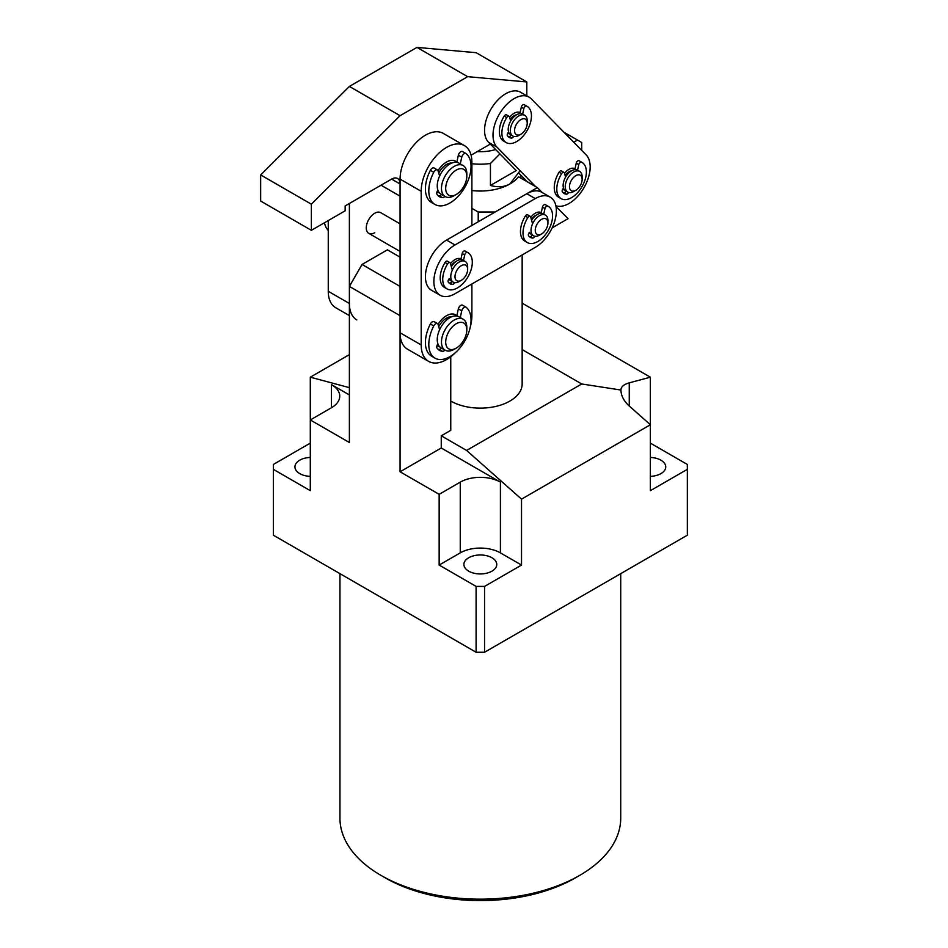 <?xml version="1.0" encoding="UTF-8"?>
<svg xmlns="http://www.w3.org/2000/svg" width="948" height="948" viewBox="0 0 948 948"><rect width="100%" height="100%" fill="white"/><g stroke="black" fill="none" stroke-linecap="round" stroke-linejoin="round"><path stroke-width="1.42" d="M579.607 875.431L575.389 877.872A134.415 77.606 180 0 1 385.291 877.872L381.06 875.431A140.399 81.054 0 0 0 579.607 875.431A140.399 81.054 0 0 0 620.727 818.112L620.727 573.647M650.364 476.37A16.424 9.48 0 0 0 665.745 466.902A16.424 9.48 0 0 0 660.934 460.195A16.424 9.48 0 0 0 650.364 457.434M310.304 457.434A16.424 9.48 0 0 0 294.935 466.902A16.424 9.48 0 0 0 299.746 473.609A16.424 9.48 0 0 0 310.304 476.37M491.953 557.756A16.424 9.48 0 0 0 474.047 555.694A16.424 9.48 0 0 0 463.904 564.463A16.424 9.48 0 0 0 468.715 571.17A16.424 9.48 0 0 0 486.62 573.22A16.424 9.48 0 0 0 496.764 564.463A16.424 9.48 0 0 0 491.953 557.756M310.304 443.119L273.344 464.461L273.344 535.193L476.109 652.26L476.109 586.409L439.149 565.067L460.266 552.874A28.381 16.389 180 0 1 500.402 552.874L521.53 565.067L484.558 586.409L484.558 652.26L687.336 535.193L687.336 469.343L650.364 490.685L650.364 377.186L522.158 303.17M687.336 469.343L687.336 464.461L650.364 443.119M484.558 652.26L476.109 652.26M522.158 254.941L522.158 383.976A41.819 24.138 180 0 1 496.337 406.289A41.819 24.138 180 0 1 450.762 401.051M650.364 377.186L629.247 382.85C623.831 384.378 621.059 386.772 620.94 390.043L581.716 383.976L466.606 450.442L441.258 435.807L450.762 430.321L450.762 356.744M581.716 383.976L522.158 349.587M439.149 565.067L439.149 494.335L460.266 482.141A28.381 16.389 180 0 1 500.402 482.141L441.258 448.001L441.258 435.807M521.53 565.067L521.53 499.134L466.606 450.442M439.149 494.335L400.068 471.784L400.068 315.684L349.385 286.414L349.385 442.515L310.304 419.952L310.304 377.186L349.385 387.661M349.385 394.949L331.421 384.592A28.381 16.389 0 0 1 339.74 396.169A28.381 16.389 0 0 1 331.421 407.759L331.421 384.592M400.068 471.784L441.258 448.001M273.344 469.343L310.304 490.685L310.304 419.952L331.421 407.759M620.94 390.043C621.059 395.766 623.831 401.087 629.247 406.017L650.364 424.751L521.53 499.134M349.385 354.635L310.304 377.186M476.109 586.409L484.558 586.409M381.06 185.204L400.068 196.177L400.068 223.847L380.705 212.66A11.945 6.897 120 0 0 374.721 213.253A11.945 6.897 120 0 0 366.923 223.775A11.945 6.897 120 0 0 368.748 233.35L400.068 251.433L400.068 257.157L387.4 249.834L362.053 264.468L400.068 286.414M349.385 286.414L362.053 264.468M339.941 573.647L339.941 818.112A140.399 81.054 0 0 0 381.06 875.431L385.291 877.872M520.073 170.723L509.906 183.959C504.419 187.064 497.937 187.55 490.448 185.441L490.448 163.483A41.819 24.138 180 0 1 471.891 163.708M477.235 151.633A32.86 18.972 0 0 0 495.638 149.523M499.916 153.896L490.448 163.483M535.644 186.626L497.013 147.177A29.874 17.242 -60 0 1 500.437 112.35A29.874 17.242 -60 0 1 529.067 97.134L520.618 92.264A29.874 17.242 -60 0 0 491.988 107.468A29.874 17.242 -60 0 0 488.564 142.295L516.233 170.557L490.448 185.441M471.891 208.347L478.219 212.008L495.117 212.008L537.362 187.621L518.52 176.743A41.819 24.138 0 0 1 471.891 190.536M552.151 227.864L568.053 218.68L556.014 206.486M542.185 192.491L537.362 187.621M520.914 175.333L520.914 178.117M573.741 142.224L577.498 140.055L563.977 132.258M577.498 140.055L581.716 142.496L581.716 150.377M478.219 221.773L478.219 212.008M324.465 222.756A29.874 17.242 120 0 0 328.257 230.328M400.068 196.177L400.068 183.983A11.945 6.897 120 0 0 397.603 178.508A11.945 6.897 120 0 0 391.619 179.101L345.155 205.929L345.155 210.812L311.359 230.317L260.664 201.059L260.664 174.93L349.385 86.422L416.966 47.4L476.109 52.685L526.804 81.955L526.804 95.831M490.306 144.084L471.085 155.176M311.359 230.317L311.359 204.187L400.068 115.692L467.66 76.67L526.804 81.955M416.966 47.4L467.66 76.67M260.664 174.93L311.359 204.187M349.385 86.422L400.068 115.692M368.748 233.35A11.945 6.897 120 0 0 374.721 232.758M349.385 203.488L349.385 303.49A35.846 20.69 120 0 0 356.804 319.903M328.257 220.564L328.257 291.297A35.846 20.69 120 0 0 335.687 307.709L349.385 315.613M446.544 315.684A17.917 10.345 -60 0 1 455.502 314.795A17.917 10.345 -60 0 1 456.841 315.85A17.917 10.345 120 0 0 455.502 314.795A17.917 10.345 120 0 0 449.471 314.392A17.917 10.345 120 0 0 438.059 324.346A17.917 10.345 -60 0 1 446.544 315.684M446.544 162.025A17.917 10.345 -60 0 1 455.502 161.148A17.917 10.345 -60 0 1 456.841 162.191A17.917 10.345 120 0 0 455.502 161.148A17.917 10.345 120 0 0 446.864 161.847A17.917 10.345 120 0 0 438.059 170.687A17.917 10.345 -60 0 1 446.544 162.025M455.111 352.917A35.846 20.69 -60 0 1 428.615 361.366L407.498 349.172A35.846 20.69 -60 0 1 400.068 332.76L400.068 179.101A35.846 20.69 -60 0 1 425.415 135.197A35.846 20.69 -60 0 1 443.344 133.431L464.461 145.625A35.846 20.69 -60 0 1 471.891 162.037L471.891 225.434M428.615 361.366A35.846 20.69 -60 0 1 421.196 344.954L421.196 191.295A35.846 20.69 -60 0 1 446.544 147.402A35.846 20.69 -60 0 1 464.461 145.625M439.434 346.541A17.917 10.345 -60 0 1 437.585 345.842A17.917 10.345 -60 0 1 437.028 345.487A17.917 10.345 120 0 0 437.585 345.842A17.917 10.345 120 0 0 439.434 346.541M471.891 283.973L471.891 315.684A35.846 20.69 -60 0 1 470.398 326.444M439.434 192.882A17.917 10.345 -60 0 1 437.585 192.183A17.917 10.345 -60 0 1 437.028 191.828A17.917 10.345 120 0 0 437.585 192.183A17.917 10.345 120 0 0 439.434 192.882M450.17 280.146A11.945 6.897 -60 0 1 449.02 279.696A11.945 6.897 -60 0 1 448.641 279.447A11.945 6.897 120 0 0 449.02 279.696A11.945 6.897 120 0 0 449.482 279.921A11.945 6.897 120 0 0 450.17 280.146M530.43 233.777A11.945 6.897 -60 0 1 529.28 233.327A11.945 6.897 -60 0 1 528.901 233.089A11.945 6.897 120 0 0 529.126 233.244A11.945 6.897 120 0 0 529.28 233.327A11.945 6.897 120 0 0 530.43 233.777M556.381 210.788A29.874 17.242 -60 0 1 535.264 247.369L454.993 293.738A29.874 17.242 -60 0 1 440.05 295.219A29.874 17.242 -60 0 1 435.476 271.282A29.874 17.242 -60 0 1 454.981 244.963L535.253 198.594A29.874 17.242 -60 0 1 550.184 197.113A29.874 17.242 -60 0 1 556.381 210.788M440.05 295.219L431.601 290.337A29.874 17.242 -60 0 1 427.027 266.4A29.874 17.242 -60 0 1 446.532 240.081L526.804 193.724A29.874 17.242 -60 0 1 541.735 192.243L550.184 197.113M530.738 217.341A11.945 6.897 -60 0 1 541.225 212.636A11.945 6.897 -60 0 1 541.237 212.648A11.945 6.897 120 0 0 541.225 212.636A11.945 6.897 120 0 0 530.738 217.341M450.478 263.71A11.945 6.897 -60 0 1 460.965 258.994A11.945 6.897 -60 0 1 460.977 259.005A11.945 6.897 120 0 0 460.965 258.994A11.945 6.897 120 0 0 460.503 258.768A11.945 6.897 120 0 0 450.478 263.71M509.562 133.858A11.945 6.897 -60 0 1 508.164 133.36A11.945 6.897 -60 0 1 507.784 133.111A11.945 6.897 120 0 0 508.164 133.36A11.945 6.897 120 0 0 509.562 133.858M564.475 189.932A11.945 6.897 -60 0 1 563.076 189.434A11.945 6.897 -60 0 1 562.697 189.185A11.945 6.897 120 0 0 563.076 189.434A11.945 6.897 120 0 0 564.475 189.932M529.067 97.134A29.874 17.242 -60 0 1 531.259 98.841L586.172 154.915A29.874 17.242 -60 0 1 581.42 191.709A29.874 17.242 -60 0 1 555.86 205.752M527.195 181.743L519.03 173.401M564.534 173.448A11.945 6.897 -60 0 1 575.021 168.732A11.945 6.897 -60 0 1 575.033 168.744A11.945 6.897 120 0 0 575.021 168.732A11.945 6.897 120 0 0 564.534 173.448M509.621 117.374A11.945 6.897 -60 0 1 520.108 112.658A11.945 6.897 -60 0 1 520.12 112.67A11.945 6.897 120 0 0 520.108 112.658A11.945 6.897 120 0 0 509.621 117.374M456.521 169.929A14.931 8.627 120 0 0 445.702 188.059A14.931 8.627 120 0 0 455.988 194.624A14.931 8.627 120 0 0 456.261 194.47A14.931 8.627 120 0 0 466.819 176.174A14.931 8.627 120 0 0 456.521 169.929M454.459 195.501A17.917 10.345 -60 0 1 454.151 195.691A17.917 10.345 -60 0 1 453.831 195.869A17.917 10.345 -60 0 1 445.181 196.58A17.917 10.345 -60 0 1 442.503 182.004A17.917 10.345 -60 0 1 454.459 166.244A17.917 10.345 -60 0 1 463.11 165.533A17.917 10.345 -60 0 1 466.819 173.733L466.819 176.174M463.11 165.533L458.879 163.092A17.917 10.345 120 0 0 450.241 163.803A17.917 10.345 120 0 0 438.272 179.575A17.917 10.345 120 0 0 440.962 194.139L445.181 196.58M451.817 163.056A14.931 8.627 120 0 0 446.804 164.324A14.931 8.627 120 0 0 438.734 172.974M526.638 120.503A8.959 5.178 120 0 0 518.212 121.83A8.959 5.178 120 0 0 515.143 133.312A8.959 5.178 120 0 0 520.89 134.225A8.959 5.178 120 0 0 527.23 123.252A8.959 5.178 120 0 0 526.638 120.503M520.89 134.225L518.781 135.446A11.945 6.897 -60 0 1 512.809 136.038A11.945 6.897 -60 0 1 511.126 134.237A11.945 6.897 -60 0 1 513.934 120.503A11.945 6.897 -60 0 1 524.754 115.348A11.945 6.897 -60 0 1 526.436 117.149A11.945 6.897 -60 0 1 527.23 120.811L527.23 123.252M510.676 121.048L509.479 116.9A2.394 1.375 120 0 0 509.052 116.308A2.394 1.375 120 0 0 506.718 117.588A20.915 12.075 120 0 0 501.883 133.004A20.915 12.075 120 0 0 506.208 142.579A20.915 12.075 120 0 0 522.324 136.974A20.915 12.075 120 0 0 531.449 115.94A20.915 12.075 120 0 0 527.124 106.366A20.915 12.075 120 0 0 526.614 106.093A2.394 1.375 120 0 0 523.853 108.593L522.656 114.127A11.945 6.897 120 0 0 511.825 119.282A11.945 6.897 120 0 0 509.005 133.016A11.945 6.897 120 0 0 510.688 134.817L512.809 136.038M516.411 114.862A8.959 5.178 120 0 0 510.237 119.495M465.456 265.073A8.959 5.178 120 0 0 456.521 270.998A8.959 5.178 120 0 0 457.197 280.94A8.959 5.178 120 0 0 461.332 280.324A8.959 5.178 120 0 0 467.66 269.351A8.959 5.178 120 0 0 465.456 265.073M461.332 280.324L459.211 281.544A11.945 6.897 -60 0 1 453.701 282.362A11.945 6.897 -60 0 1 453.239 282.137A11.945 6.897 -60 0 1 453.026 268.722A11.945 6.897 -60 0 1 464.721 261.21A11.945 6.897 -60 0 1 465.184 261.435A11.945 6.897 -60 0 1 467.66 266.909L467.66 269.351M465.184 261.435L463.074 260.214A11.945 6.897 120 0 0 462.612 259.989A11.945 6.897 120 0 0 451.355 266.732M454.59 282.623A2.394 1.375 -60 0 1 452.409 284.436A14.931 8.627 -60 0 1 450.063 283.748A14.931 8.627 -60 0 1 448.286 282.054A2.394 1.375 -60 0 1 448.072 281.224A2.394 1.375 -60 0 1 449.245 278.7A11.945 6.897 120 0 0 451.13 280.916L453.239 282.137M455.964 261.553A8.959 5.178 120 0 0 451.094 265.831M458.702 322.652A14.931 8.627 120 0 0 445.987 339.04A14.931 8.627 120 0 0 453.819 349.208A14.931 8.627 120 0 0 456.261 348.129A14.931 8.627 120 0 0 466.819 329.833A14.931 8.627 120 0 0 458.702 322.652M456.261 348.129L454.151 349.338A17.917 10.345 -60 0 1 451.212 350.642A17.917 10.345 -60 0 1 445.181 350.227A17.917 10.345 -60 0 1 443.083 333.969A17.917 10.345 -60 0 1 457.078 318.777A17.917 10.345 -60 0 1 463.11 319.192A17.917 10.345 -60 0 1 466.819 327.392L466.819 329.833M463.11 319.192L458.879 316.751A17.917 10.345 120 0 0 452.848 316.348A17.917 10.345 120 0 0 438.853 331.527A17.917 10.345 120 0 0 440.962 347.798L445.181 350.227M451.817 316.715A14.931 8.627 120 0 0 448.985 317.047A14.931 8.627 120 0 0 438.734 326.622M536.995 234.334A8.959 5.178 120 0 0 541.592 233.955A8.959 5.178 120 0 0 547.932 222.981A8.959 5.178 120 0 0 546.19 218.952A8.959 5.178 120 0 0 537.232 223.858A8.959 5.178 120 0 0 536.995 234.334M541.592 233.955L539.483 235.175A11.945 6.897 -60 0 1 533.499 235.768A11.945 6.897 -60 0 1 533.357 235.673A11.945 6.897 -60 0 1 533.582 221.844A11.945 6.897 -60 0 1 545.456 215.078A11.945 6.897 -60 0 1 545.61 215.172A11.945 6.897 -60 0 1 547.932 220.54L547.932 222.981M534.85 236.253A2.394 1.375 -60 0 1 532.669 238.067A14.931 8.627 -60 0 1 530.323 237.379A14.931 8.627 -60 0 1 528.546 235.685A2.394 1.375 -60 0 1 528.344 234.867A2.394 1.375 -60 0 1 529.505 232.331A11.945 6.897 120 0 0 531.236 234.464A11.945 6.897 120 0 0 531.39 234.547A11.945 6.897 120 0 0 531.544 234.642M536.236 215.184A8.959 5.178 120 0 0 531.354 219.474M545.456 215.078L543.334 213.857A11.945 6.897 120 0 0 531.615 220.374M580.84 184.528A8.959 5.178 120 0 0 582.143 179.326A8.959 5.178 120 0 0 577.842 174.882A8.959 5.178 120 0 0 570.779 181.435A8.959 5.178 120 0 0 570.127 189.505A8.959 5.178 120 0 0 575.803 190.299A8.959 5.178 120 0 0 580.84 184.528M575.803 190.299L573.694 191.52A11.945 6.897 -60 0 1 567.722 192.112A11.945 6.897 -60 0 1 566.987 179.705A11.945 6.897 -60 0 1 579.666 171.422A11.945 6.897 -60 0 1 582.143 176.885L582.143 179.326M565.601 177.122L564.392 172.974A2.394 1.375 120 0 0 563.965 172.382A2.394 1.375 120 0 0 561.631 173.662A20.915 12.075 120 0 0 556.796 189.079A20.915 12.075 120 0 0 561.133 198.653A20.915 12.075 120 0 0 577.237 193.048A20.915 12.075 120 0 0 586.374 172.015A20.915 12.075 120 0 0 582.036 162.44A20.915 12.075 120 0 0 581.527 162.167A2.394 1.375 120 0 0 578.766 164.668L577.569 170.202A11.945 6.897 120 0 0 564.878 178.485A11.945 6.897 120 0 0 565.612 190.892L567.722 192.112M571.336 170.936A8.959 5.178 120 0 0 565.15 175.57M509.052 116.308L506.516 114.838A2.394 1.375 120 0 0 504.182 116.118A20.915 12.075 120 0 0 499.347 131.547A20.915 12.075 120 0 0 503.672 141.122L506.208 142.579M513.674 136.405A2.394 1.375 -60 0 1 511.553 138.088A14.931 8.627 -60 0 1 509.195 137.401A14.931 8.627 -60 0 1 507.429 135.718A2.394 1.375 -60 0 1 507.216 134.889A2.394 1.375 -60 0 1 508.389 132.365L508.626 132.127M511.079 135.043A2.394 1.375 -60 0 1 509.017 136.631A14.931 8.627 -60 0 1 508.045 136.488M527.124 106.366L524.588 104.896A20.915 12.075 120 0 0 524.078 104.636A2.394 1.375 120 0 0 521.317 107.136L519.919 113.594M563.965 172.382L561.429 170.913A2.394 1.375 120 0 0 559.095 172.192A20.915 12.075 120 0 0 554.26 187.621A20.915 12.075 120 0 0 558.597 197.196L561.133 198.653M568.587 192.48A2.394 1.375 -60 0 1 566.466 194.174A14.931 8.627 -60 0 1 564.119 193.487A14.931 8.627 -60 0 1 562.342 191.792A2.394 1.375 -60 0 1 562.128 190.963A2.394 1.375 -60 0 1 563.302 188.439L563.55 188.202M566.003 191.117A2.394 1.375 -60 0 1 563.93 192.705A14.931 8.627 -60 0 1 562.958 192.562M582.036 162.44L579.501 160.97A20.915 12.075 120 0 0 579.003 160.71A2.394 1.375 120 0 0 576.242 163.21L574.832 169.668M532.503 223.455L530.596 216.879A2.394 1.375 120 0 0 530.169 216.274L527.633 214.817A2.394 1.375 120 0 0 525.311 216.097A20.915 12.075 120 0 0 520.464 231.525A20.915 12.075 120 0 0 524.801 241.088L527.337 242.558A20.915 12.075 120 0 0 543.441 236.953A20.915 12.075 120 0 0 552.577 215.907A20.915 12.075 120 0 0 548.24 206.344A20.915 12.075 120 0 0 547.743 206.072A2.394 1.375 120 0 0 544.981 208.572L543.678 214.532M530.169 216.274A2.394 1.375 120 0 0 527.835 217.566A20.915 12.075 120 0 0 523 232.983A20.915 12.075 120 0 0 527.337 242.558M532.207 235.021A2.394 1.375 -60 0 1 530.133 236.609A14.931 8.627 -60 0 1 529.162 236.467M548.24 206.344L545.704 204.875A20.915 12.075 120 0 0 545.207 204.614A2.394 1.375 120 0 0 542.446 207.114L541.095 213.3M452.243 269.813L450.336 263.236A2.394 1.375 120 0 0 449.909 262.643L447.373 261.174A2.394 1.375 120 0 0 445.039 262.466A20.915 12.075 120 0 0 440.204 277.882A20.915 12.075 120 0 0 444.541 287.457L447.065 288.915A20.915 12.075 120 0 0 463.181 283.31A20.915 12.075 120 0 0 472.305 262.276A20.915 12.075 120 0 0 467.98 252.701A20.915 12.075 120 0 0 467.471 252.441A2.394 1.375 120 0 0 464.71 254.941L463.501 260.499M449.909 262.643A2.394 1.375 120 0 0 447.575 263.923A20.915 12.075 120 0 0 442.74 279.34A20.915 12.075 120 0 0 447.065 288.915M451.935 281.378A2.394 1.375 -60 0 1 449.873 282.966A14.931 8.627 -60 0 1 448.902 282.824M467.98 252.701L465.444 251.232A20.915 12.075 120 0 0 464.935 250.971A2.394 1.375 120 0 0 462.174 253.472L460.835 259.657M439.623 176.044L438.106 170.841A3.579 2.074 120 0 0 437.466 169.953L434.089 167.997A3.579 2.074 120 0 0 430.356 170.344A29.874 17.242 120 0 0 425.415 188.853A29.874 17.242 120 0 0 431.601 202.528L434.99 204.484A29.874 17.242 120 0 0 458.002 196.485A29.874 17.242 120 0 0 471.038 166.421A29.874 17.242 120 0 0 466.108 153.6A3.579 2.074 120 0 0 465.954 153.505A3.579 2.074 120 0 0 461.735 157.202L460.278 163.897M437.466 169.953A3.579 2.074 120 0 0 433.734 172.299A29.874 17.242 120 0 0 428.804 190.809A29.874 17.242 120 0 0 434.99 204.484M444.896 196.414A3.579 2.074 -60 0 1 442.538 197.67A20.915 12.075 -60 0 1 439.469 196.722A20.915 12.075 -60 0 1 437.111 194.53A3.579 2.074 -60 0 1 436.767 193.274A3.579 2.074 -60 0 1 437.893 190.181M441.519 194.459A3.579 2.074 -60 0 1 439.161 195.715A20.915 12.075 -60 0 1 437.917 195.513M465.8 153.422L462.731 151.656A3.579 2.074 120 0 0 462.577 151.55A3.579 2.074 120 0 0 458.346 155.259L456.806 162.357M439.623 329.691L438.106 324.5A3.579 2.074 120 0 0 437.466 323.6L434.089 321.656A3.579 2.074 120 0 0 430.356 324.003A29.874 17.242 120 0 0 425.415 342.512A29.874 17.242 120 0 0 431.601 356.187L434.99 358.143A29.874 17.242 120 0 0 458.002 350.132A29.874 17.242 120 0 0 471.038 320.08A29.874 17.242 120 0 0 466.108 307.259A3.579 2.074 120 0 0 465.954 307.152A3.579 2.074 120 0 0 461.735 310.861L460.278 317.556M437.466 323.6A3.579 2.074 120 0 0 433.734 325.946A29.874 17.242 120 0 0 428.804 344.468A29.874 17.242 120 0 0 434.99 358.143M444.896 350.073A3.579 2.074 -60 0 1 442.538 351.329A20.915 12.075 -60 0 1 439.469 350.381A20.915 12.075 -60 0 1 437.111 348.189A3.579 2.074 -60 0 1 436.767 346.921A3.579 2.074 -60 0 1 437.893 343.84M441.519 348.117A3.579 2.074 -60 0 1 439.161 349.374A20.915 12.075 -60 0 1 437.917 349.16M465.8 307.081L462.731 305.303A3.579 2.074 120 0 0 462.577 305.209A3.579 2.074 120 0 0 458.346 308.906L456.806 316.016M500.402 552.874L500.402 482.141M629.247 406.017L629.247 382.85M460.266 552.874L460.266 482.141M391.619 179.101L400.068 183.983M349.385 303.49L328.257 291.297M400.068 179.101L421.196 191.295M400.068 332.76L421.196 344.954M526.804 193.724L535.253 198.594M446.532 240.081L454.981 244.963M488.564 142.295L497.013 147.177M504.182 116.118L506.718 117.588M509.017 136.631L511.553 138.088M521.317 107.136L523.853 108.593M524.078 104.636L526.614 106.093M559.095 172.192L561.631 173.662M563.93 192.705L566.466 194.174M576.242 163.21L578.766 164.668M579.003 160.71L581.527 162.167M525.311 216.097L527.835 217.566M530.133 236.609L532.669 238.067M542.446 207.114L544.981 208.572M545.207 204.614L547.743 206.072M445.039 262.466L447.575 263.923M449.873 282.966L452.409 284.436M462.174 253.472L464.71 254.941M464.935 250.971L467.471 252.441M430.356 170.344L433.734 172.299M439.161 195.715L442.538 197.67M458.346 155.259L461.735 157.202M430.356 324.003L433.734 325.946M439.161 349.374L442.538 351.329M458.346 308.906L461.735 310.861M456.261 194.47L454.151 195.691M522.644 114.127L524.754 115.348M531.39 234.547L533.499 235.768M577.557 170.202L579.666 171.422M462.577 151.55L465.954 153.505M462.577 305.209L465.954 307.152"/></g></svg>
